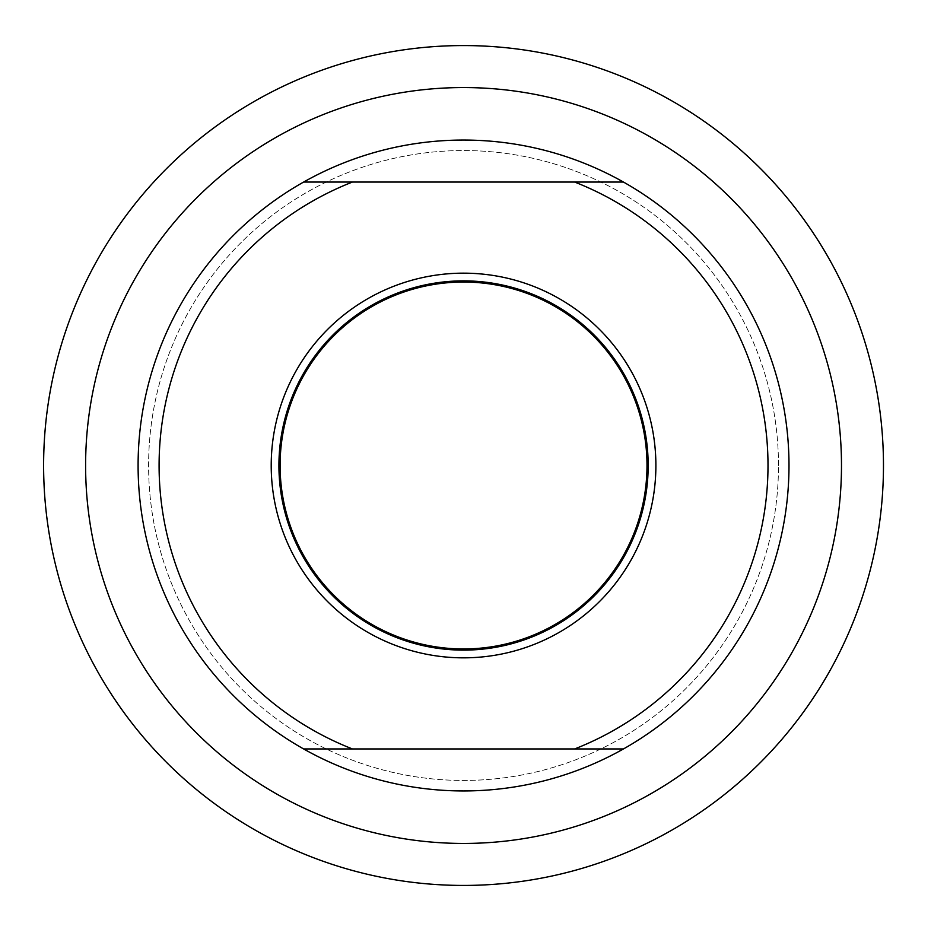 <?xml version="1.0" encoding="UTF-8"?>
<svg xmlns="http://www.w3.org/2000/svg" width="931" height="931" viewBox="0 0 931 931"><rect width="100%" height="100%" fill="white"/><g stroke="black" fill="none" stroke-linecap="round" stroke-linejoin="round"><path stroke-width="0.7" stroke-dasharray="4.66 3.49" d="M646.998 465.5A183.454 183.454 0 0 1 463.545 648.954A183.454 183.454 0 0 1 280.091 465.5A183.454 183.454 0 0 0 555.272 624.375A183.454 183.454 0 0 0 555.272 306.625A183.454 183.454 0 0 0 280.091 465.5A183.454 183.454 0 0 1 463.545 282.046A183.454 183.454 0 0 1 646.998 465.5A183.454 183.454 0 0 0 463.545 282.046A183.454 183.454 0 0 0 280.091 465.5A183.454 183.454 0 0 0 463.545 648.954A183.454 183.454 0 0 0 646.998 465.5M655.878 465.5A192.333 192.333 0 0 0 367.373 298.932A192.333 192.333 0 0 0 367.373 632.068A192.333 192.333 0 0 0 655.878 465.5M648.162 465.5A184.617 184.617 0 0 1 371.236 625.388A184.617 184.617 0 0 1 371.236 305.612A184.617 184.617 0 0 1 648.162 465.5M352.442 748.955L303.646 748.955A325.443 325.443 0 0 1 303.646 182.045L352.442 182.045A304.449 304.449 0 0 0 352.442 748.955L574.648 748.955A304.449 304.449 0 0 0 574.648 182.045L623.444 182.045A325.443 325.443 0 0 1 623.444 748.955L574.648 748.955M303.646 182.045A325.443 325.443 0 0 0 303.646 748.955L623.444 748.955A325.443 325.443 0 0 0 623.444 182.045L303.646 182.045L623.444 182.045A325.443 325.443 0 0 1 623.444 748.955L303.646 748.955A325.443 325.443 0 0 1 303.646 182.045M352.442 182.045L574.648 182.045M778.491 465.5A314.946 314.946 0 0 0 306.066 192.752A314.946 314.946 0 0 0 306.066 738.248A314.946 314.946 0 0 0 778.491 465.5A314.946 314.946 0 0 0 306.066 192.752A314.946 314.946 0 0 0 306.066 738.248A314.946 314.946 0 0 0 778.491 465.5M883.472 465.5A419.928 419.928 0 0 0 253.581 101.828A419.928 419.928 0 0 0 253.581 829.172A419.928 419.928 0 0 0 883.472 465.5A419.928 419.928 0 0 1 253.581 829.172A419.928 419.928 0 0 1 253.581 101.828A419.928 419.928 0 0 1 883.472 465.5"/><path stroke-width="1.4" d="M646.998 465.5A183.454 183.454 0 0 1 371.818 624.375A183.454 183.454 0 0 1 371.818 306.625A183.454 183.454 0 0 1 646.998 465.5M271.212 465.5A192.333 192.333 0 0 1 559.717 298.932A192.333 192.333 0 0 1 559.717 632.068A192.333 192.333 0 0 1 271.212 465.5M278.928 465.5A184.617 184.617 0 0 0 555.854 625.388A184.617 184.617 0 0 0 555.854 305.612A184.617 184.617 0 0 0 278.928 465.5M883.472 465.5A419.928 419.928 0 0 0 253.581 101.828A419.928 419.928 0 0 0 253.581 829.172A419.928 419.928 0 0 0 883.472 465.5A419.928 419.928 0 0 1 253.581 829.172A419.928 419.928 0 0 1 253.581 101.828A419.928 419.928 0 0 1 883.472 465.5M574.648 748.955L623.444 748.955A325.443 325.443 0 0 0 623.444 182.045L574.648 182.045A304.449 304.449 0 0 1 574.648 748.955L352.442 748.955A304.449 304.449 0 0 1 352.442 182.045L303.646 182.045A325.443 325.443 0 0 0 303.646 748.955L352.442 748.955M574.648 182.045L352.442 182.045M623.444 748.955A325.443 325.443 0 0 1 303.646 748.955M303.646 182.045A325.443 325.443 0 0 1 623.444 182.045M841.484 465.5A377.939 377.939 0 0 1 274.575 792.805A377.939 377.939 0 0 1 274.575 138.195A377.939 377.939 0 0 1 841.484 465.5A377.939 377.939 0 0 1 274.575 792.805A377.939 377.939 0 0 1 274.575 138.195A377.939 377.939 0 0 1 841.484 465.5"/></g></svg>
